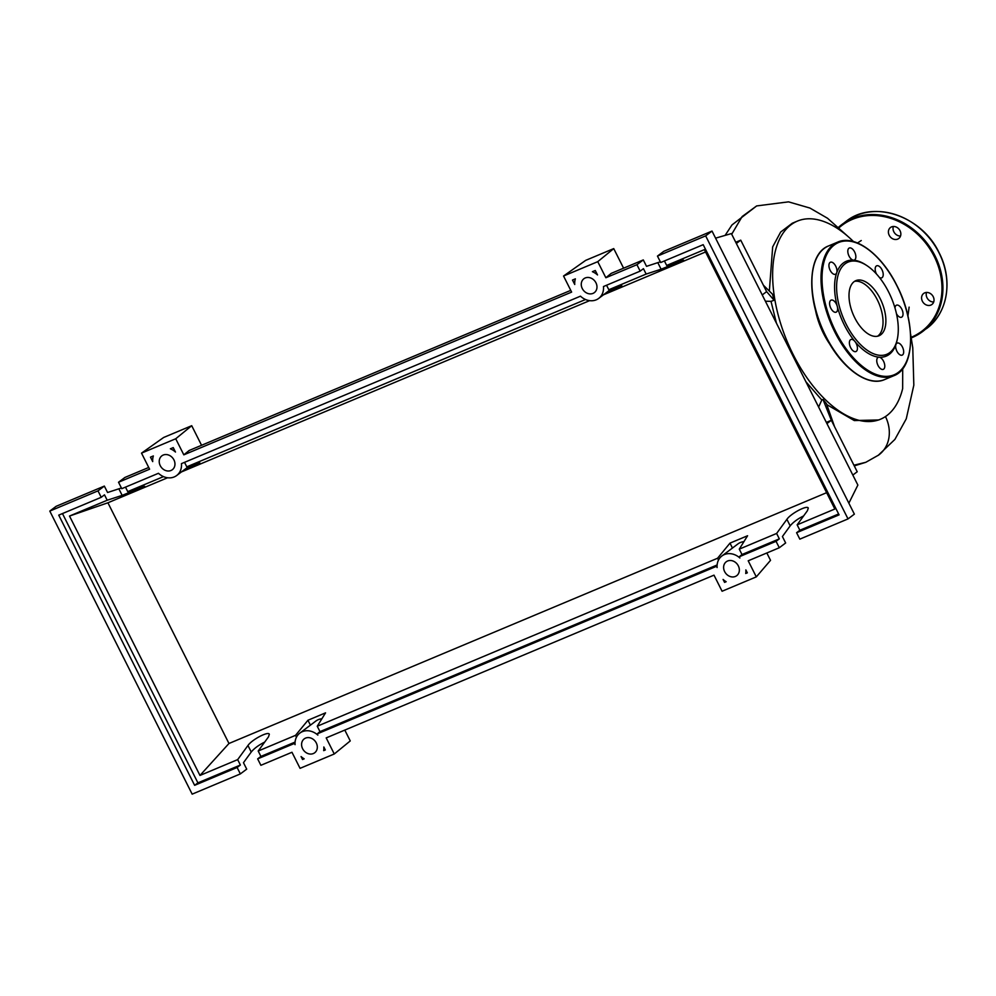 <?xml version="1.0" encoding="UTF-8"?>
<svg xmlns="http://www.w3.org/2000/svg" width="996" height="996" viewBox="0 0 996 996"><rect width="100%" height="100%" fill="white"/><g stroke="black" fill="none" stroke-linecap="round" stroke-linejoin="round"><path stroke-width="1.49" d="M853.46 241.567A107.431 55.975 67.2 0 0 797.36 221.112A107.431 55.975 67.2 0 0 790.961 224.797A107.431 55.975 67.2 0 0 790.152 348.276A107.431 55.975 67.2 0 0 880.501 419.229A107.431 55.975 67.2 0 0 886.901 415.544A107.431 55.975 67.2 0 0 902.65 388.639L902.7 368.707M830.079 344.541A49.451 25.771 -112.8 0 1 815.338 309.407M769.398 290.409L772.672 246.884L780.665 232.043L792.256 223.253L797.36 221.112M762.226 294.941L766.621 291.629L763.384 285.192L772.51 294.218L774.116 300.244L771.016 301.352L765.389 301.215M818.612 407.04L821.812 400.006L805.864 381.68M776.444 323.19L771.016 301.352M821.812 400.006L822.995 399.446L826.456 403.617L834.561 426.724L831.336 420.287L826.331 422.391M880.501 419.229L878.758 419.951L854.282 420.561L826.892 404.65M853.921 465.207L865.823 462.293L854.269 465.891M885.469 416.552A34.2 28.946 53 0 1 878.597 455.085L865.823 462.293M822.995 399.446L831.336 420.287L826.941 423.599M766.621 291.629L774.116 300.244M763.384 285.192L740.738 240.161L735.733 242.265M736.343 243.472L740.738 240.161M852.825 475.067L857.22 471.755L834.561 426.724M854.095 281.669A29.892 15.575 -112.8 0 1 855.875 280.635A29.892 15.575 -112.8 0 1 881.012 300.381A29.892 15.575 -112.8 0 1 880.788 334.743A29.892 15.575 -112.8 0 1 879.007 335.764A29.892 15.575 -112.8 0 1 853.871 316.018A29.892 15.575 -112.8 0 1 854.095 281.669M854.506 281.37A29.892 15.575 -112.8 0 1 878.771 302.933A29.892 15.575 -112.8 0 1 877.937 335.938A29.892 15.575 -112.8 0 1 877.526 336.225M897.433 338.565L897.159 339.922A51.443 26.805 -112.8 0 1 895.914 344.566A6.524 3.399 -112.8 0 1 897.135 343.097A6.524 3.399 -112.8 0 1 902.438 347.031A6.524 3.399 -112.8 0 1 902.189 355.124A6.524 3.399 -112.8 0 1 896.886 351.202A6.524 3.399 -112.8 0 1 895.914 344.566A51.443 26.805 -112.8 0 1 889.279 354.352A51.443 26.805 -112.8 0 1 879.144 357.19A51.443 26.805 -112.8 0 1 854.867 341.391A51.443 26.805 -112.8 0 1 837.287 306.432A51.443 26.805 -112.8 0 1 836.702 272.792A51.443 26.805 -112.8 0 1 843.338 263.006A51.443 26.805 -112.8 0 1 853.46 260.168A6.524 3.399 -112.8 0 1 847.808 251.403A6.524 3.399 -112.8 0 1 849.314 248.004A6.524 3.399 -112.8 0 1 853.522 250.183A6.524 3.399 -112.8 0 1 855.863 256.632A6.524 3.399 -112.8 0 1 854.356 260.031A6.524 3.399 -112.8 0 1 853.46 260.168A51.443 26.805 -112.8 0 1 865.624 264.774L866.781 265.534A49.999 26.045 -112.8 0 1 897.433 338.565A49.999 26.045 -112.8 0 1 889.777 352.584A49.999 26.045 -112.8 0 1 846.164 324.223A49.999 26.045 -112.8 0 1 845.118 263.816A49.999 26.045 -112.8 0 1 866.781 265.534M830.178 270.339A6.524 3.399 -112.8 0 1 830.427 262.234A6.524 3.399 -112.8 0 1 835.719 266.156A6.524 3.399 -112.8 0 1 836.702 272.792A6.524 3.399 -112.8 0 1 835.47 274.261A6.524 3.399 -112.8 0 1 830.178 270.339M876.443 273.962A6.524 3.399 -112.8 0 1 876.281 266.032A6.524 3.399 -112.8 0 1 876.679 265.808A6.524 3.399 -112.8 0 1 882.157 270.115A6.524 3.399 -112.8 0 1 882.107 277.61A6.524 3.399 -112.8 0 1 881.721 277.834A6.524 3.399 -112.8 0 1 879.431 277.473M894.993 308.038A6.524 3.399 -112.8 0 1 896.487 305.187A6.524 3.399 -112.8 0 1 898.915 305.635A6.524 3.399 -112.8 0 1 902.787 311.897A6.524 3.399 -112.8 0 1 901.529 317.226A6.524 3.399 -112.8 0 1 899.102 316.778A6.524 3.399 -112.8 0 1 896.475 313.752M884.797 365.955A6.524 3.399 -112.8 0 1 883.303 369.354A6.524 3.399 -112.8 0 1 879.082 367.175A6.524 3.399 -112.8 0 1 876.754 360.726A6.524 3.399 -112.8 0 1 878.248 357.327A6.524 3.399 -112.8 0 1 879.144 357.19A6.524 3.399 -112.8 0 1 884.797 365.955M856.323 351.327A6.524 3.399 -112.8 0 1 855.938 351.551A6.524 3.399 -112.8 0 1 850.447 347.255A6.524 3.399 -112.8 0 1 850.497 339.748A6.524 3.399 -112.8 0 1 850.895 339.524A6.524 3.399 -112.8 0 1 854.867 341.391A6.524 3.399 -112.8 0 1 856.323 351.327M833.702 311.723A6.524 3.399 -112.8 0 1 829.83 305.461A6.524 3.399 -112.8 0 1 831.075 300.145A6.524 3.399 -112.8 0 1 833.503 300.58A6.524 3.399 -112.8 0 1 837.287 306.432A6.524 3.399 -112.8 0 1 836.13 312.171A6.524 3.399 -112.8 0 1 833.702 311.723M933.713 301.987A6.885 5.827 53 0 1 927.015 297.742A6.885 5.827 53 0 1 926.517 292.438M933.215 296.684A6.885 5.827 -127 0 0 923.666 293.459A6.885 5.827 -127 0 0 922.383 301.228A6.885 5.827 -127 0 0 931.945 304.452A6.885 5.827 -127 0 0 933.215 296.684M900.533 236.027A6.885 5.827 53 0 1 893.835 231.782A6.885 5.827 53 0 1 893.35 226.478M900.048 230.723A6.885 5.827 -127 0 0 890.486 227.499A6.885 5.827 -127 0 0 889.204 235.268A6.885 5.827 -127 0 0 898.766 238.492A6.885 5.827 -127 0 0 900.048 230.723M738.322 565.853A8.69 7.358 53 0 1 736.716 575.676A8.69 7.358 53 0 1 724.64 571.604A8.69 7.358 53 0 1 726.246 561.781A8.69 7.358 53 0 1 738.322 565.853M316.292 742.954A8.69 7.358 53 0 1 314.686 752.777A8.69 7.358 53 0 1 302.61 748.706A8.69 7.358 53 0 1 304.216 738.883A8.69 7.358 53 0 1 316.292 742.954M595.957 282.802A8.69 7.358 53 0 1 594.351 292.612A8.69 7.358 53 0 1 582.274 288.541A8.69 7.358 53 0 1 583.893 278.731A8.69 7.358 53 0 1 595.957 282.802M173.939 459.903A8.69 7.358 53 0 1 172.32 469.726A8.69 7.358 53 0 1 160.244 465.642A8.69 7.358 53 0 1 161.862 455.832A8.69 7.358 53 0 1 173.939 459.903M264.699 742.082C258.661 745.108 254.179 748.419 251.241 752.017L243.472 762.699L246.709 769.136L240.347 773.917L237.123 767.493L240.385 765.028L237.671 759.624L247.954 745.494C251.851 739.667 268.372 730.977 269.331 734.251L268.484 736.878L258.201 751.009L260.915 756.412L257.653 758.877L260.89 765.302L291.965 752.266L300.057 768.339L334.27 753.984L326.19 737.899L713.995 575.153L722.088 591.238L756.3 576.883L748.208 560.798L779.295 547.75L776.058 541.326L739.256 556.764L739.879 557.997A15.936 13.496 -127 0 0 721.888 555.992A15.936 13.496 -127 0 0 717.108 567.558L716.485 566.326L317.226 733.878L317.849 735.11A15.936 13.496 -127 0 0 299.858 733.093A15.936 13.496 -127 0 0 295.077 744.659L294.455 743.427L257.653 758.877M125.484 487.119L127.737 491.626L144.619 486.272L122.159 495.373L107.207 500.241L104.493 494.838L101.231 497.303L97.994 490.866L104.343 486.085L107.58 492.51L121.4 487.978M118.524 482.251L121.761 488.687L158.464 473.287A15.936 13.496 -127 0 0 176.678 475.515A15.936 13.496 -127 0 0 181.434 463.638L580.481 296.173A15.936 13.496 -127 0 0 598.708 298.402A15.936 13.496 -127 0 0 603.464 286.537L640.167 271.136L636.93 264.699L605.854 277.747L597.762 261.662L563.549 276.017L571.629 292.102L183.824 454.848L175.732 438.763L141.519 453.13L149.599 469.203L118.524 482.251L124.874 477.47L148.728 467.46M258.201 751.009L295.538 735.347L296.459 737.177M317.226 733.878L319.965 731.637L317.251 726.233L325.555 712.85L307.951 720.245L295.538 735.347M317.251 726.233L717.568 558.246L729.981 543.131L747.585 535.748L739.281 549.132L776.619 533.458L786.902 519.327C790.799 513.488 807.32 504.81 808.279 508.085L807.432 510.699L797.149 524.842L834.847 509.018L704.384 249.635L666.685 265.446L683.555 260.105L661.107 269.206L646.155 274.062L643.441 268.671L640.167 271.136M237.671 759.624L199.972 775.448L228.968 743.489L826.63 492.684M97.994 490.866L49.8 511.085L192.166 794.148L240.347 773.917M295.09 742.07L260.915 756.412M199.972 775.448L69.508 516.053L107.207 500.241M69.508 516.053L107.917 502.781L228.968 743.489M705.566 251.976L603.452 294.828M589.595 300.655L181.421 471.942M167.565 477.756L107.917 502.781M607.722 291.616L621.815 285.703L608.817 289.736L646.155 274.062M185.692 468.718L199.798 462.804L186.787 466.838L585.524 299.51M127.737 491.626L163.493 476.611M237.123 767.493L194.631 785.321L58.739 515.131L101.231 497.303M173.242 447.602L175.483 452.047A15.936 13.496 -127 0 0 170.366 448.81L173.242 447.602M572.501 280.05L575.377 278.843A15.936 13.496 -127 0 0 574.742 284.495L572.501 280.05M595.272 270.501L597.513 274.946A15.936 13.496 -127 0 0 592.396 271.696L595.272 270.501M150.471 457.152L153.347 455.944A15.936 13.496 -127 0 0 152.712 461.609L150.471 457.152M302.547 759.512L301.066 756.562A15.936 13.496 -127 0 0 304.178 758.828L302.547 759.512L303.817 758.616M726.171 581.701L724.565 582.386L723.084 579.448A15.936 13.496 -127 0 0 726.171 581.701M745.718 573.497A15.936 13.496 -127 0 0 745.855 569.899L747.324 572.825L745.718 573.497L747.037 572.239M325.319 749.951L323.688 750.635A15.936 13.496 -127 0 0 323.825 747L325.319 749.951M104.343 486.085L56.15 506.304L49.8 511.085M803.635 515.916C797.597 518.941 793.115 522.253 790.177 525.851L782.408 536.533L785.645 542.969L779.295 547.75M776.058 541.326L779.333 538.861L776.619 533.458M796.588 532.711L799.825 539.135L848.019 518.916L854.369 514.135L712.016 231.072L663.822 251.303L657.46 256.084L660.697 262.521L703.188 244.68L839.08 514.87L796.588 532.711L799.863 530.245L797.149 524.842M664.419 260.952L666.685 265.446M636.93 264.699L643.292 259.919L646.529 266.343L660.348 261.811M643.292 259.919L611.183 273.39L605.854 277.747M848.019 518.916L705.654 235.865L657.46 256.084M705.654 235.865L712.016 231.072M838.632 513.973L799.863 530.245M739.281 549.132L741.995 554.523L779.333 538.861M606.801 285.13A15.936 13.496 53 0 1 606.813 285.752L608.817 289.736M325.119 749.565L323.688 750.635M724.565 582.386L725.623 581.378M732.446 548.037L729.981 543.131M718.49 560.076L717.568 558.246M186.787 466.838L184.783 462.854A15.936 13.496 53 0 0 184.783 462.244M240.385 765.028L197.905 782.856L62.462 513.562M321.895 718.763A15.936 13.496 -127 0 0 315.844 721.067L299.858 733.093M310.416 725.15L307.951 720.245M194.631 785.321L197.905 782.856M739.256 556.764L741.995 554.523M743.912 541.65A15.936 13.496 -127 0 0 737.874 543.965L721.888 555.992M717.12 564.969L319.965 731.637M141.519 453.13L163.655 437.481L191.718 425.703L201.566 445.287M191.718 425.703L175.732 438.763M570.758 290.359L189.153 450.491L183.824 454.848M563.549 276.017L585.685 260.367L613.735 248.602L623.596 268.185M613.735 248.602L597.762 261.662M334.27 753.984L350.256 740.924L344.803 730.093M848.866 503.179L857.867 485.077L731.375 233.587L715.576 238.156M766.833 552.979L770.531 560.337L756.3 576.883M725.113 235.392L731.985 224.934L756.661 205.923L742.145 216.543L731.711 234.247M857.282 374.396A71.737 37.375 -112.8 0 1 825.547 336.063M884.647 379.563A72.459 37.761 -112.8 0 1 825.759 335.976A72.459 37.761 -112.8 0 1 824.252 248.415A72.459 37.761 -112.8 0 1 828.572 245.937L837.698 242.103A72.459 37.761 -112.8 0 0 833.378 244.593A72.459 37.761 -112.8 0 0 834.885 332.154A72.459 37.761 -112.8 0 0 893.773 375.741L884.647 379.563C867.491 387.444 840.836 367.499 825.423 336.075C806.125 299.099 807.333 253.594 828.572 245.937M898.093 373.251A72.459 37.761 -112.8 0 1 893.773 375.741C915.013 368.072 916.22 322.567 896.923 285.603C881.51 254.167 854.854 234.222 837.698 242.103M896.848 285.678A71.737 37.375 -112.8 0 1 898.342 372.367A71.737 37.375 -112.8 0 1 835.769 331.68A71.737 37.375 -112.8 0 1 834.275 244.991A71.737 37.375 -112.8 0 1 896.848 285.678M825.497 335.988A71.737 37.375 -112.8 0 1 813.085 269.082M939.054 252.86A67.031 56.722 -127 0 0 845.978 221.448C873.044 199.337 921.885 215.833 939.128 252.772C953.284 279.839 947.806 313.267 926.616 328.531A67.031 56.722 -127 0 0 939.054 252.86M845.978 221.448L838.62 227.225A67.031 56.722 53 0 1 841.969 224.461A67.031 56.722 53 0 1 935.032 255.872A67.031 56.722 53 0 1 922.607 331.556A67.031 56.722 53 0 1 911.278 337.905L926.616 328.531M911.166 337.283A66.309 56.1 -127 0 0 934.161 256.346A66.309 56.1 -127 0 0 839.13 227.698M251.241 752.017L247.954 745.494M122.159 495.373L118.873 488.837M790.177 525.851L786.902 519.327M661.107 269.206L657.821 262.67M857.506 242.987L861.254 240.522M878.161 455.409L894.894 439.423L906.26 418.83L913.83 385.166L912.772 347.791L910.556 333.884M907.929 316.018L909.124 307.129M848.007 236.488L827.527 218.261L809.922 208.052L788.521 201.852L756.661 205.923M189.178 466.103L176.678 475.515M611.208 288.989L598.708 298.402"/></g></svg>
